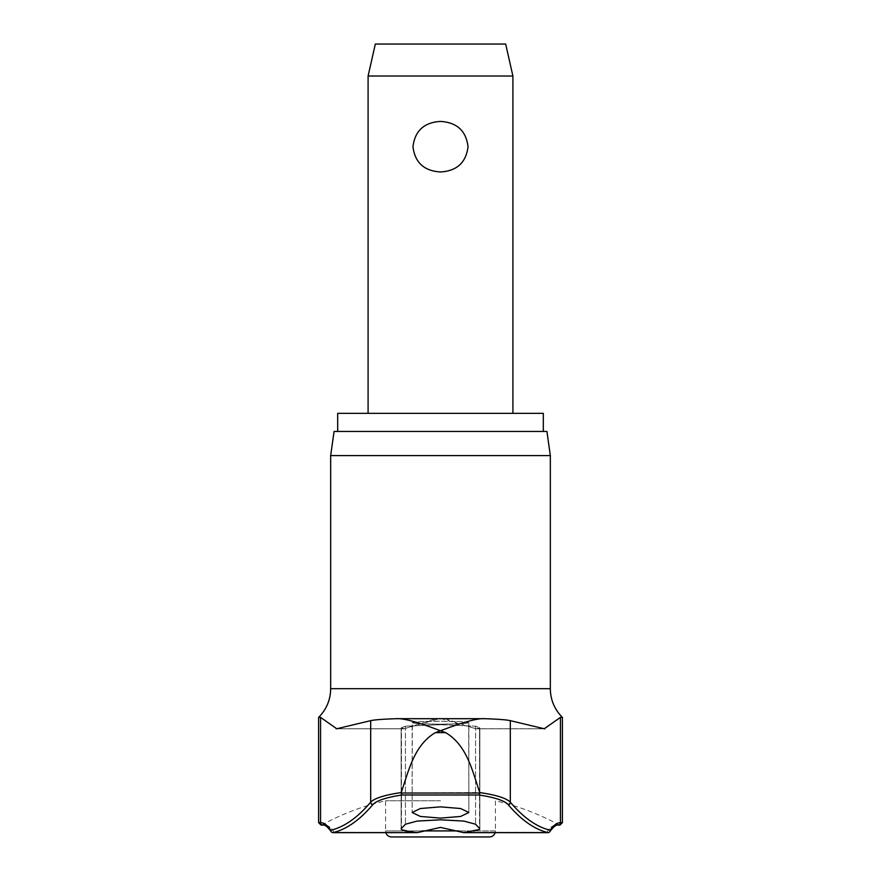 <?xml version="1.0" encoding="UTF-8"?>
<svg xmlns="http://www.w3.org/2000/svg" width="881" height="881" viewBox="0 0 881 881"><rect width="100%" height="100%" fill="white"/><g stroke="black" fill="none" stroke-linecap="round" stroke-linejoin="round"><path stroke-width="0.66" stroke-dasharray="4.41 3.3" d="M331.807 832.248A2.412 2.291 146.5 0 0 332.985 832.567A2.412 2.291 146.5 0 1 330.727 830.232A2.412 2.368 -103.2 0 0 332.908 832.633L385.845 832.644A6.035 6.035 0 0 1 385.592 830.915L495.408 830.915A6.035 6.035 0 0 1 495.155 832.644L463.714 832.633C475.619 831.521 480.894 830.067 479.528 828.261A1372.4 174.185 90 0 1 475.575 824.231L463.924 821.092L440.5 819.815L417.098 821.081L405.425 824.231A1372.4 174.185 -90 0 1 401.472 828.261L401.472 829.45L417.286 832.633L440.5 827.413L463.714 832.633L548.092 832.633A1368.49 244.015 90 0 1 508.062 804.54C504.339 800.576 494.67 797.393 479.077 794.992L401.923 794.992L401.163 793.032L479.793 792.57C496.234 794.97 506.41 798.175 510.319 802.195A2.412 2.324 -40.3 0 1 508.062 804.54M547.905 832.644A2.412 1.96 -90 0 1 546.859 832.281L461.93 832.281L546.859 832.281A216.638 38.632 -90 0 1 556.924 824.792A216.638 38.632 -90 0 0 546.859 832.281A2.412 2.291 -146.5 0 0 547.905 832.556A2.412 2.291 -146.5 0 1 546.859 832.281A2.412 1.96 90 0 0 548.092 832.633A2.412 2.368 103.2 0 0 550.273 830.232A2.412 2.291 -146.5 0 1 549.909 831.565M549.193 832.248A2.412 2.291 -146.5 0 1 548.015 832.567A2.412 2.291 -146.5 0 0 549.193 832.248M318.614 717.376L320.563 717.376L336.762 728.752L370.681 720.658C374.172 719.821 382.662 719.16 396.142 718.698L440.5 718.676L396.142 718.698C407.22 717.641 435.853 729.138 440.5 730.745L435.368 732.64L445.632 732.64C467.304 745.414 472.469 771.613 479.793 792.57M543.313 413.343L337.687 413.343M334.064 431.448L546.936 431.448M550.328 455.587L330.672 455.587M333.095 832.556A2.412 2.291 146.5 0 1 332.985 832.567A2.412 2.291 146.5 0 0 334.141 832.281A216.638 38.632 90 0 0 324.076 824.792A216.638 38.632 90 0 1 334.141 832.281A2.412 2.291 146.5 0 1 333.095 832.556M440.5 800.774L385.592 800.774L440.5 800.774M468.703 722.794C468.538 721.836 459.144 721.308 440.5 721.22L460.565 721.627L468.857 722.629L460.554 723.719L440.5 724.193C456.336 724.105 465.741 723.631 468.703 722.794L468.857 812.491L460.642 808.527L440.5 806.853L420.358 808.527L412.143 812.491L420.358 816.445L440.5 818.108L460.642 816.445L468.857 812.491L468.857 722.629M444.839 718.676L476.136 728.807L479.837 727.97L475.575 726.175L440.5 724.711L475.575 726.175L479.528 727.717L476.984 728.752L544.238 728.752L510.319 720.658C506.828 719.821 498.338 719.16 484.858 718.698L440.5 718.698L484.858 718.698C473.78 717.641 445.147 729.138 440.5 730.745L445.632 732.64M401.923 794.992C386.33 797.393 376.661 800.576 372.938 804.54A1368.49 244.015 -90 0 1 332.908 832.633A2.412 1.96 90 0 0 334.141 832.281L419.07 832.281L334.141 832.281A2.412 1.96 -90 0 1 333.095 832.644M544.865 728.807L476.136 728.807L544.865 728.807L476.136 728.807L440.5 718.4L404.016 728.752L436.172 718.676M336.135 728.807L404.864 728.807L336.135 728.807L404.016 728.752L401.472 727.717L404.016 728.752L336.762 728.752M479.837 828.856L479.528 727.717L479.528 828.261M368.093 76.03L512.907 76.03M440.5 121.413C424.08 122.426 414.907 130.851 412.969 146.698C414.907 162.533 424.08 170.969 440.5 171.971C456.92 170.969 466.093 162.533 468.031 146.698C466.093 130.851 456.92 122.426 440.5 121.413M375.328 44.05L505.672 44.05M391.627 836.95L489.373 836.95M401.472 727.717L405.425 726.175L440.5 724.711L405.425 726.175L401.472 727.717L401.472 828.261L401.472 727.717M412.297 722.794C412.462 721.836 421.856 721.308 440.5 721.22L420.435 721.627L412.143 722.629L420.446 723.719L440.5 724.193C424.664 724.105 415.259 723.631 412.297 722.794L412.143 812.491L412.143 722.629M544.238 728.752L560.437 717.376L562.386 717.376M479.837 793.032L479.077 794.992M322.942 825.09A2.412 2.379 90 0 0 324.076 824.792L322.182 824.792L324.076 824.792A2.412 2.379 -90 0 1 322.942 825.09A2.412 2.379 90 0 1 320.563 822.678A218.752 39.006 -90 0 1 330.727 830.232A1366.079 243.585 90 0 0 370.681 802.195C374.59 798.175 384.766 794.97 401.207 792.57L401.163 793.032M401.207 792.57C408.531 771.613 413.696 745.414 435.368 732.64M440.5 431.448L337.687 431.448L440.5 431.448M396.142 718.698L484.858 718.698M510.319 720.658L510.319 802.195A1366.079 243.585 -90 0 0 550.273 830.232A218.752 39.006 90 0 1 560.437 822.678L562.386 822.678M558.058 825.09A2.412 2.379 90 0 1 556.924 824.792L558.818 824.792L556.924 824.792A2.412 2.379 -90 0 0 558.058 825.09A2.412 2.379 90 0 0 560.437 822.678L560.437 717.376M550.328 688.689L330.672 688.689M559.975 825.09L558.818 824.792A246.845 246.845 0 0 0 495.408 800.774L495.408 830.915L458.935 830.915M422.054 830.915L385.592 830.915L385.592 800.774A246.845 246.845 0 0 0 322.182 824.792L321.025 825.09M405.425 726.175L405.425 824.231L405.425 726.175M475.575 726.175L475.575 824.231L475.575 726.175M370.681 720.658L370.681 802.195A2.412 2.324 -139.7 0 0 372.938 804.54M318.614 822.678L320.563 822.678L320.563 717.376M401.152 828.856L401.152 727.97L401.152 828.856M479.848 828.856L479.848 727.97L479.848 828.856"/><path stroke-width="1.32" d="M401.163 793.032L401.207 792.57C384.766 794.97 374.59 798.175 370.681 802.195A1366.079 243.585 90 0 1 330.727 830.232A218.752 39.006 -90 0 0 320.563 822.678A2.412 2.379 -90 0 0 322.942 825.09C324.935 824.682 327.644 826.841 331.091 831.565L331.091 831.565A2.412 2.412 0 0 0 333.095 832.644L417.286 832.633C405.381 831.521 400.106 830.067 401.472 828.261A1372.4 174.185 -90 0 0 405.425 824.231L417.076 821.092L440.5 819.815L463.902 821.081L475.575 824.231A1372.4 174.185 90 0 0 479.528 828.261L479.528 829.45L463.714 832.633L440.5 827.413L417.286 832.633L332.908 832.633A2.412 2.368 -103.2 0 1 330.727 830.232A2.412 2.291 146.5 0 0 331.091 831.565A2.412 2.412 0 0 0 333.095 832.644L385.845 832.644A6.035 6.035 0 0 0 391.627 836.95L489.373 836.95A6.035 6.035 0 0 0 495.155 832.644L547.905 832.644A2.412 2.412 0 0 0 549.909 831.565C553.356 826.841 556.065 824.682 558.058 825.09L559.975 825.09L562.386 822.678L560.437 822.678A2.412 2.379 -90 0 1 558.058 825.09C556.065 824.682 553.356 826.841 549.909 831.565L549.909 831.565A2.412 2.291 -146.5 0 1 549.193 832.248A2.412 2.291 -146.5 0 0 549.909 831.565L549.909 831.565A2.412 2.291 -146.5 0 0 550.273 830.232A2.412 2.368 103.2 0 1 548.092 832.633L463.461 832.644L547.905 832.644A2.412 1.96 -90 0 0 548.092 832.633A1368.49 244.015 90 0 1 508.062 804.54C504.339 800.576 494.67 797.393 479.077 794.992L479.837 793.032L401.163 793.032L401.923 794.992L479.077 794.992M320.563 717.376L318.614 717.376C326.488 709.425 330.507 699.866 330.672 688.689L550.328 688.689C550.493 699.866 554.512 709.425 562.386 717.376L560.437 717.376L560.437 822.678A218.752 39.006 90 0 0 550.273 830.232A1366.079 243.585 -90 0 1 510.319 802.195C506.41 798.175 496.234 794.97 479.793 792.57C472.469 771.613 467.304 745.414 445.632 732.64L435.368 732.64L440.5 730.745C435.853 729.138 407.22 717.641 396.142 718.698C382.662 719.16 374.172 719.821 370.681 720.658L336.762 728.752L320.563 717.376L320.563 822.678L318.614 822.678L321.025 825.09L322.942 825.09C324.935 824.682 327.644 826.841 331.091 831.565A2.412 2.291 146.5 0 0 331.807 832.248M560.437 717.376L544.238 728.752L510.319 720.658C506.828 719.821 498.338 719.16 484.858 718.698L396.142 718.698M337.687 431.448L337.687 413.343L543.313 413.343L543.313 431.448M550.328 455.587L546.936 431.448L334.064 431.448L330.672 455.587L550.328 455.587L550.328 688.689M333.095 832.644A2.412 1.96 -90 0 1 332.908 832.633A1368.49 244.015 -90 0 0 372.938 804.54C376.661 800.576 386.33 797.393 401.923 794.992M401.163 828.856L401.472 828.261M440.5 818.108L420.358 816.445L412.143 812.491L420.358 808.527L440.5 806.853L460.642 808.527L468.857 812.491L460.642 816.445L440.5 818.108M436.172 718.676L444.839 718.676M336.762 728.752L336.135 728.807M368.093 76.03L375.328 44.05L505.672 44.05L512.907 76.03L368.093 76.03L368.093 413.343M440.5 171.971C424.08 170.969 414.907 162.533 412.969 146.698C414.907 130.851 424.08 122.426 440.5 121.413C456.92 122.426 466.093 130.851 468.031 146.698C466.093 162.533 456.92 170.969 440.5 171.971M544.865 728.807L544.238 728.752M435.368 732.64C413.696 745.414 408.531 771.613 401.207 792.57M484.858 718.698C473.78 717.641 445.147 729.138 440.5 730.745L445.632 732.64M458.935 830.915L422.054 830.915M510.319 720.658L510.319 802.195A2.412 2.324 139.7 0 1 508.062 804.54M370.681 720.658L370.681 802.195A2.412 2.324 40.3 0 0 372.938 804.54M512.907 76.03L512.907 413.343M547.905 832.644A2.412 2.412 0 0 0 549.909 831.565M558.058 825.09L559.975 825.09M322.942 825.09L321.025 825.09M318.614 822.678L318.614 717.376M330.672 688.689L330.672 455.587M562.386 822.678L562.386 717.376"/></g></svg>
